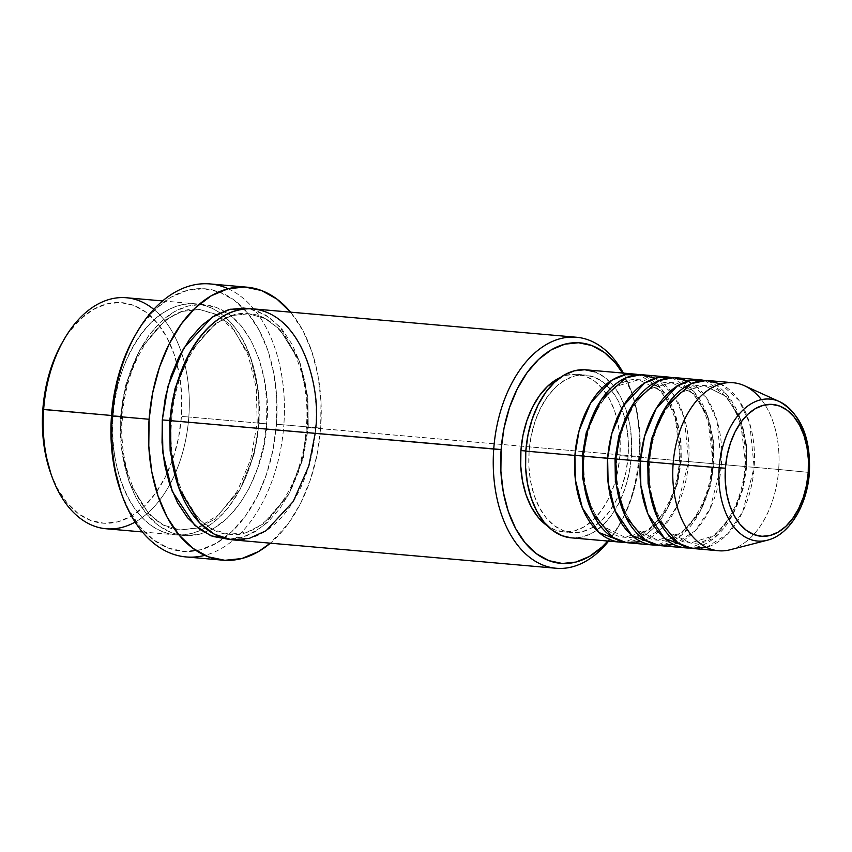 <?xml version="1.0" encoding="UTF-8"?>
<svg xmlns="http://www.w3.org/2000/svg" width="852" height="852" viewBox="0 0 852 852"><rect width="100%" height="100%" fill="white"/><g stroke="black" fill="none" stroke-linecap="round" stroke-linejoin="round"><path stroke-width="0.64" stroke-dasharray="4.26 3.19" d="M765.437 540.647A71.249 44.645 95 0 0 808.388 472.37L778.685 469.463L808.388 472.37A71.249 44.645 95 0 0 777.301 400.728M571.223 537.836A84.327 52.835 95 0 0 631.385 456.544L680.492 460.847A84.327 52.835 -85 0 0 639.138 374.742L660.982 388.352L674.667 412.634L680.492 460.847L679.321 460.825L681.28 461.038L680.95 439.142L675.082 413.816L660.843 390.77L638.702 379.747L615.208 386.595L597.082 406.734L615.208 386.595L638.702 379.747L660.843 390.77L675.082 413.816L680.95 439.142L681.28 461.038L688.672 461.571L684.284 417.768L673.453 394.551L655.326 378.245M583.087 456.139L584.259 456.171L583.087 456.139M628.51 542.862A84.327 52.835 95 0 0 688.672 461.571L713.22 463.722A84.327 52.835 -85 0 0 671.877 377.617L693.72 391.217L707.394 415.51L713.22 463.722L712.059 463.69L714.019 463.914L713.688 442.018L707.82 416.692L693.571 393.645L671.429 382.612L647.935 389.46L629.809 409.599L647.935 389.46L671.429 382.612L693.571 393.645L707.82 416.692L713.688 442.018L714.019 463.914L721.41 464.436L717.011 420.643L706.18 397.426L688.054 381.121M615.826 459.015L616.986 459.047L615.826 459.015M661.248 545.727A84.327 52.835 95 0 0 721.41 464.436L745.958 466.598A84.327 52.835 -85 0 0 704.604 380.493L726.447 394.093L740.132 418.385L745.958 466.598L744.797 466.566L746.746 466.779L746.416 444.882L740.548 419.567L726.309 396.521L704.167 385.487L680.673 392.335L662.547 412.474L680.673 392.335L704.167 385.487L726.309 396.521L740.548 419.567L746.416 444.882L746.746 466.779L754.137 467.311L749.749 423.519L738.918 400.291L720.792 383.986M648.553 461.89L649.725 461.912L648.553 461.89M50.843 473.584A110.675 69.353 95 0 0 166.694 474.202A110.675 69.353 95 0 0 181.423 416.458L188.814 416.99A115.947 72.654 -85 0 1 135.117 522.095M638.904 456.48L639.703 456.672A110.675 69.353 -85 0 1 620.203 523.543A110.675 69.353 -85 0 1 607.785 541.041L613.674 533.672L623.526 517.388L631.321 498.633L636.785 478.132L639.703 456.672L639.948 435.074L637.53 414.168L632.525 394.753L622.535 373.038A110.675 69.353 -85 0 1 631.715 392.431A110.675 69.353 -85 0 1 639.703 456.672L638.904 456.48A115.947 72.654 -85 0 1 608.626 541.116A115.947 72.654 95 0 0 618.488 526.536A115.947 72.654 95 0 0 638.904 456.48L521.328 446.16L638.904 456.48A115.947 72.654 95 0 0 630.544 389.183A115.947 72.654 95 0 0 623.366 373.101A115.947 72.654 -85 0 1 638.904 456.48M120.995 492.318A131.762 82.559 95 0 0 222.947 538.986A131.762 82.559 95 0 0 276.463 424.317L283.854 424.85A137.034 85.86 -85 0 1 204.778 555.366M120.59 416.159L113.199 415.638C112.773 381.664 140.442 302.556 194.277 303.738C247.889 308.073 263.779 389.417 258.38 423.093L257.208 423.061L259.168 423.284L258.71 392.623L250.488 357.169L230.551 324.91L216.057 314.25L199.56 309.468L182.04 311.427L165.469 319.894L139.749 349.874L125.734 385.019L120.59 416.159L125.734 385.019L139.749 349.874L165.469 319.894L182.04 311.427L199.56 309.468L216.057 314.25L230.551 324.91L250.488 357.169L258.71 392.623L259.168 423.284L266.559 423.806C271.958 390.141 256.079 308.797 202.467 304.462C148.621 303.28 120.952 382.378 121.389 416.351L122.55 416.372L120.59 416.159L122.55 416.372L121.389 416.351L121.122 438.982L123.657 460.879L128.897 481.21L136.639 499.197L146.587 514.139L158.355 525.471L171.486 532.756L185.48 535.695L199.805 534.204L213.905 528.325L227.239 518.282L239.295 504.469L249.615 487.419L257.783 467.769L263.513 446.288L266.559 423.806L266.825 401.175L264.28 379.278L259.04 358.948L251.308 340.96L241.361 326.018L229.593 314.686L216.461 307.412L202.467 304.462L188.143 305.953L174.042 311.832L160.708 321.875L148.653 335.688L138.333 352.739L130.164 372.388L124.435 393.869L121.389 416.351C115.989 450.016 131.868 531.36 185.48 535.695C239.327 536.888 266.995 457.78 266.559 423.806L259.168 423.284L254.034 454.425L240.008 489.57L214.289 519.55L197.728 528.006L180.209 529.976L163.701 525.194L149.217 514.533L129.27 482.275L121.059 446.821L120.59 416.159L121.059 446.821L129.27 482.275L149.217 514.533L163.701 525.194L180.209 529.976L197.728 528.006L214.289 519.55L240.008 489.57L254.034 454.425L259.168 423.284L257.208 423.061L258.38 423.093A115.947 72.654 -85 0 1 175.65 534.864A115.947 72.654 -85 0 1 113.199 415.638L111.516 415.488L113.199 415.638A115.947 72.654 -85 0 1 195.928 303.855A115.947 72.654 -85 0 1 258.38 423.093L188.814 416.99L258.38 423.093C258.816 457.055 231.137 536.164 177.301 534.981C123.689 530.647 107.799 449.302 113.199 415.638L120.59 416.159M170.485 420.664L171.646 420.686L170.485 420.664M232.937 539.891A115.947 72.654 95 0 0 315.666 428.119L308.275 427.587L303.131 458.727L289.116 493.872L263.396 523.852L246.824 532.319L229.305 534.289L212.744 529.475L198.218 518.74L178.27 486.311L198.218 518.74L212.744 529.475L229.305 534.289L246.824 532.319L263.396 523.852L289.116 493.872L303.131 458.727L308.275 427.587L306.315 427.374L307.476 427.395L307.742 404.775L305.197 382.868L299.957 362.537L292.225 344.549L282.278 329.607L270.51 318.275L257.379 311.001L249.103 308.712L265.568 314.963L279.807 326.763L299.18 360.289L307.103 396.297L307.476 427.395L306.315 427.374L308.275 427.587L307.806 396.936L299.595 361.482L279.648 329.213L265.164 318.552L248.656 313.77L231.648 315.581L215.503 323.547L190.049 352.132L215.503 323.547L231.648 315.581L248.656 313.77L265.164 318.552L279.648 329.213L299.595 361.482L307.806 396.936L308.275 427.587L521.317 446.16L315.666 428.119A115.947 72.654 95 0 0 253.214 308.882M693.975 548.603A84.327 52.835 95 0 0 754.137 467.311L713.22 463.722A84.327 52.835 -85 0 1 657.18 545.12L681.728 534.981L699.758 512.18L709.567 486.449L713.22 463.722L688.672 461.571A84.327 52.835 95 0 0 643.249 374.848M640.992 541.616L662.345 528.038L677.329 505.811L688.672 461.571L680.492 460.847A84.327 52.835 -85 0 1 624.441 542.245L648.99 532.117L667.02 509.304L676.829 483.585L680.492 460.847L631.385 456.544L629.17 472.892L625.006 488.515L619.063 502.797L611.555 515.204L602.79 525.247L593.098 532.553L582.843 536.835L571.319 537.846M619.905 455.65L628.084 456.374A79.055 49.533 -85 0 1 571.681 532.585A79.055 49.533 -85 0 1 529.103 451.283L525.812 450.996L529.103 451.283A79.055 49.533 -85 0 1 585.505 375.072A79.055 49.533 -85 0 1 628.084 456.374L619.905 455.65L617.828 470.986L613.919 485.629L608.349 499.016L601.32 510.646L593.098 520.071L584.003 526.919L574.386 530.924L564.62 531.946L555.078 529.933L547.485 525.94A79.055 49.533 95 0 0 563.502 531.861A79.055 49.533 95 0 0 619.905 455.65A79.055 49.533 95 0 0 577.326 374.358A79.055 49.533 95 0 0 560.52 377.404L566.431 375.295L576.208 374.284L585.75 376.286L594.707 381.249L602.726 388.981L609.499 399.162L614.782 411.431L618.35 425.286L620.086 440.228L619.905 455.65M186.087 556.942A137.034 85.86 95 0 0 283.854 424.85L320.671 428.077A137.034 85.86 -85 0 1 270.34 543.171L288.455 523.405L300.639 503.244L310.309 480.027L317.072 454.648L320.671 428.077L283.854 424.85A137.034 85.86 95 0 0 210.039 283.929M106.095 528.762A115.947 72.654 95 0 0 188.814 416.99A115.947 72.654 95 0 0 181.37 352.313A115.947 72.654 95 0 0 126.362 297.753M730.036 549.785A84.327 52.835 95 0 0 778.685 469.463A84.327 52.835 -85 0 1 718.524 550.754M808.378 472.477A71.249 44.645 -85 0 1 767.279 540.232M706.457 547.367L727.81 533.778L742.795 511.562L754.137 467.311L778.685 469.463L754.137 467.311A84.327 52.835 95 0 0 708.715 380.599M745.958 466.598A84.327 52.835 -85 0 1 689.907 547.996L714.466 537.857L732.486 515.055L742.294 489.325L745.958 466.598M673.719 544.492L695.083 530.913L710.067 508.687L721.41 464.436A84.327 52.835 95 0 0 675.987 377.724M761.422 399.663A84.327 52.835 -85 0 1 778.685 469.463A84.327 52.835 95 0 0 744.435 385.722M62.569 342.078L68.874 332.344L80.386 319.159L93.113 309.574L106.575 303.962L120.239 302.535L133.604 305.346L146.139 312.301L157.375 323.11L166.864 337.371L174.255 354.538L179.25 373.953L181.678 394.859L181.423 416.458L178.515 437.917L173.052 458.419L165.245 477.173L155.405 493.457L143.892 506.642L131.165 516.227L117.704 521.839L104.029 523.266L90.674 520.444L78.139 513.5L66.903 502.691L57.414 488.42L50.918 473.797M134.957 335.773L142.465 324.175L156.172 308.477L171.316 297.071L187.344 290.394L203.617 288.69L219.528 292.044L234.449 300.319L247.825 313.185L259.125 330.171L267.922 350.609L273.875 373.719L276.762 398.598L276.463 424.317L272.991 449.867L266.484 474.276L257.197 496.599L245.472 515.982L231.776 531.68L216.621 543.086L200.603 549.764L184.32 551.468L168.419 548.113L153.488 539.848L140.122 526.973L128.822 509.986L121.09 492.573M290.607 312.162A137.034 85.86 -85 0 1 320.671 428.077L320.98 401.335L317.988 375.455L311.789 351.418L302.641 330.161L290.607 312.162M307.476 427.395L304.43 449.888L298.701 471.358L290.532 491.008L280.212 508.058L268.156 521.871L254.823 531.914L240.722 537.793L228.868 539.348L246.633 535.876L263.172 526.195L288.54 494.799L302.353 459.026L307.476 427.395M594.952 371.887L604.505 377.18L613.057 385.423L620.288 396.286L625.922 409.365L629.734 424.158L631.577 440.079L631.385 456.544A84.327 52.835 95 0 0 585.963 369.821M529.103 451.283L528.922 466.715L530.658 481.646L534.225 495.513L539.508 507.771L546.292 517.963L554.311 525.684L563.268 530.647L572.81 532.66L582.576 531.637L592.193 527.633L601.278 520.785L609.499 511.37L616.528 499.741L622.109 486.343L626.007 471.699L628.084 456.374L628.265 440.942L626.539 426.011L622.961 412.144L617.689 399.886L610.905 389.694L602.886 381.973L593.929 377.01L584.387 374.997L574.621 376.02L565.004 380.024L555.919 386.872L547.698 396.286L540.658 407.916L535.088 421.314L531.19 435.958L529.103 451.283M315.197 433.359L315.666 428.119M228.176 288.743A137.034 85.86 -85 0 1 283.854 424.85L276.463 424.317A131.762 82.559 95 0 0 229.806 297.146A131.762 82.559 95 0 0 134.691 336.231M153.786 309.372A115.947 72.654 -85 0 1 181.37 352.313A115.947 72.654 -85 0 1 188.814 416.99L181.423 416.458A110.675 69.353 95 0 0 176.545 362.036A110.675 69.353 95 0 0 62.345 342.461M746.746 466.779L743.082 489.027L733.061 514.129L714.69 535.546L690.344 542.99L668.298 532.053L654.059 509.176L668.298 532.053L690.344 542.99L714.69 535.546L733.061 514.129L743.082 489.027L746.746 466.779M714.019 463.914L710.344 486.151L700.333 511.264L681.962 532.67L657.616 540.125L635.571 529.188L621.332 506.301L635.571 529.188L657.616 540.125L681.962 532.67L700.333 511.264L710.344 486.151L714.019 463.914M681.28 461.038L677.606 483.286L667.595 508.388L649.224 529.806L624.878 537.25L602.833 526.312L588.594 503.425L602.833 526.312L624.878 537.25L649.224 529.806L667.595 508.388L677.606 483.286L681.28 461.038M679.321 460.825C683.24 418.417 662.004 380.13 638.702 379.747C614.942 375.838 586.581 412.325 584.259 456.171C580.34 498.569 601.565 536.866 624.878 537.25C648.638 541.148 676.999 504.672 679.321 460.825M712.059 463.69C715.978 421.293 694.742 383.006 671.429 382.612C647.669 378.714 619.319 415.201 616.986 459.047C613.067 501.445 634.303 539.731 657.616 540.125C681.376 544.023 709.727 507.536 712.059 463.69M744.797 466.566C748.706 424.168 727.48 385.871 704.167 385.487C680.407 381.589 652.046 418.066 649.725 461.912C645.805 504.32 667.041 542.607 690.344 542.99C714.104 546.899 742.465 510.412 744.797 466.566M618.488 526.536L620.203 523.543M257.208 423.061L256.25 387.756L248.337 355.774L234.438 330.544L216.312 314.654L199.56 309.468C165.064 304.185 125.862 355.433 122.55 416.372C117.161 475.32 146.427 529.06 180.209 529.976L197.611 527.782L218.921 514.661L237.442 490.944L250.754 459.217L257.208 423.061M171.646 420.686C174.958 359.746 214.171 308.499 248.656 313.77C282.438 314.686 311.694 368.426 306.315 427.374C303.003 488.313 263.8 539.561 229.305 534.289C195.534 533.363 166.268 479.633 171.646 420.686M563.502 531.861L571.681 532.585M142.348 531.946L175.65 534.864M162.615 300.937L195.928 303.855M577.326 374.358L585.505 375.072M630.544 389.183L631.715 392.431"/><path stroke-width="1.28" d="M720.792 383.986L706.308 380.471L691.494 383.538L666.935 405.296L653.314 435.106L648.553 461.89A84.327 52.835 95 0 0 693.975 548.603L718.524 550.754A84.327 52.835 -85 0 1 673.112 464.042L719.173 467.791L673.112 464.042A84.327 52.835 95 0 0 730.036 549.785L767.279 540.232A71.249 44.645 -85 0 1 719.173 467.791A71.249 44.645 -85 0 1 779.452 401.611A71.249 44.645 -85 0 1 808.388 472.37L809.4 472.498L808.239 472.477A66.158 41.46 -85 0 1 761.976 536.313A66.158 41.46 -85 0 1 725.403 468.217L719.173 467.791A71.249 44.645 95 0 0 765.437 540.647M582.299 455.958L574.908 455.426L579.094 430.697L590.692 402.889L611.896 380.194L625.293 374.71L639.138 374.742A84.327 52.835 -85 0 0 635.07 374.135A84.327 52.835 -85 0 0 574.908 455.426L525.801 451.113A84.327 52.835 95 0 0 571.223 537.836L620.331 542.138A84.327 52.835 -85 0 1 574.908 455.426L582.299 455.958L586.219 432.784L597.082 406.734L586.219 432.784L582.299 455.958L582.64 477.972L588.594 503.425L582.64 477.972L582.299 455.958M655.326 378.245L640.842 374.731L626.018 377.787L601.459 399.556L587.848 429.355L583.087 456.139A84.327 52.835 95 0 0 628.51 542.862L653.058 545.014A84.327 52.835 -85 0 1 607.636 458.301L611.821 433.572L623.419 405.765L644.623 383.07L658.032 377.585L671.877 377.617A84.327 52.835 -85 0 0 667.798 377.01A84.327 52.835 -85 0 0 607.636 458.301L583.087 456.139L615.027 458.823L607.636 458.301L608.104 482.669L615.101 510.806L631.875 535.514L657.18 545.12A84.327 52.835 -85 0 1 653.058 545.014M629.809 409.599L618.946 435.66L615.027 458.823L618.946 435.66L629.809 409.599M688.054 381.121L673.581 377.596L658.756 380.663L634.197 402.432L620.586 432.23L615.826 459.015A84.327 52.835 95 0 0 661.248 545.727L685.796 547.889A84.327 52.835 -85 0 1 640.374 461.166L644.559 436.448L656.157 408.64L677.361 385.945L690.759 380.45L704.604 380.493A84.327 52.835 -85 0 0 700.536 379.875A84.327 52.835 -85 0 0 640.374 461.166L615.826 459.015L647.765 461.699L640.374 461.166L640.842 485.544L647.829 513.681L664.603 538.389L689.907 547.996A84.327 52.835 -85 0 1 685.796 547.889M662.547 412.474L651.684 438.524L647.765 461.699L651.684 438.524L662.547 412.474M162.615 300.937L126.362 297.753A115.947 72.654 95 0 0 43.644 409.524L111.516 415.488L42.845 409.343A110.675 69.353 95 0 0 50.843 473.584L52.015 476.832A115.947 72.654 -85 0 1 43.644 409.524A115.947 72.654 95 0 0 106.095 528.762L142.348 531.946M135.117 522.095A115.947 72.654 -85 0 1 52.015 476.832M315.666 428.119C321.066 394.444 305.176 313.099 251.564 308.765C197.717 307.583 170.049 386.691 170.485 420.664L501.125 449.547A110.675 69.353 -85 0 1 549.444 350.96A110.675 69.353 -85 0 1 622.535 373.038L615.645 363.325L604.419 352.504L591.884 345.561L578.519 342.749L564.844 344.176L551.382 349.789L538.656 359.363L527.154 372.558L517.302 388.832L509.496 407.586L504.033 428.087L501.125 449.547L500.88 471.156L503.298 492.062L508.303 511.466L515.684 528.634L525.183 542.894L536.409 553.715L548.944 560.659L562.309 563.481L575.984 562.054L589.446 556.441L602.172 546.856L607.785 541.041A110.675 69.353 -85 0 1 533.299 551.223A110.675 69.353 -85 0 1 501.125 449.547L493.734 449.025A115.947 72.654 95 0 0 529.06 556.878A115.947 72.654 95 0 0 608.626 541.116A115.947 72.654 -85 0 1 556.186 568.263A115.947 72.654 -85 0 1 493.734 449.025L170.485 420.664A115.947 72.654 95 0 0 232.937 539.891L556.186 568.263M246.867 287.167L210.039 283.929A137.034 85.86 95 0 0 112.283 416.032L111.484 415.84A131.762 82.559 95 0 0 120.995 492.318L122.166 495.576A137.034 85.86 -85 0 1 112.283 416.032A137.034 85.86 95 0 0 186.087 556.942L222.915 560.179A137.034 85.86 -85 0 1 149.1 419.259L112.283 416.032L149.1 419.259A137.034 85.86 -85 0 1 246.867 287.167A137.034 85.86 -85 0 1 290.607 312.162M204.778 555.366A137.034 85.86 -85 0 1 122.166 495.576M169.697 420.473L175.097 388.32L190.049 352.132L175.097 388.32L169.697 420.473L162.306 419.94L167.95 386.318L183.553 348.468L212.095 317.178L230.242 309.255L249.103 308.712L243.384 308.051L229.06 309.542L214.96 315.421L201.626 325.464L189.57 339.277L179.25 356.338L171.082 375.977L165.352 397.458L162.306 419.94L169.697 420.473L170.144 450.996L178.27 486.311L170.144 450.996L169.697 420.473M571.319 537.846L562.245 535.77L552.692 530.476L544.13 522.233L536.898 511.37L531.275 498.292L527.463 483.499L525.62 467.578L525.801 451.113L574.908 455.426L575.366 479.804L582.363 507.941L599.137 532.638L624.441 542.245A84.327 52.835 -85 0 1 620.331 542.138M520.923 450.57A79.055 49.533 95 0 0 547.485 525.94L538.102 517.249L531.328 507.057L526.046 494.799L522.478 480.933L520.742 466.001L520.923 450.57L523 435.234L526.909 420.59L532.479 407.203L539.508 395.573L547.729 386.148L560.52 377.393A79.055 49.533 95 0 0 520.923 450.57L525.812 450.996L520.923 450.57M290.894 312.503L276.985 299.116L261.468 290.511L244.929 287.028L227.995 288.796L211.328 295.74L195.577 307.604L181.327 323.93L169.133 344.091L159.473 367.308L152.71 392.687L149.1 419.259L148.791 446.001L151.794 471.891L157.993 495.917L167.13 517.175L178.888 534.832L192.786 548.219L208.314 556.825L224.853 560.307L241.787 558.55L258.444 551.595L270.34 543.171A137.034 85.86 -85 0 1 222.915 560.179M777.301 400.728A71.249 44.645 95 0 0 719.173 467.791L725.403 468.217A66.158 41.46 -85 0 1 771.656 404.37A66.158 41.46 -85 0 1 808.239 472.477L806.493 485.299L803.234 497.557L798.558 508.761L792.679 518.495L785.8 526.376L778.196 532.106L770.144 535.461L761.976 536.313L753.988 534.63L746.49 530.476L739.781 524.012L734.104 515.492L729.685 505.225L726.692 493.627L725.244 481.124L725.403 468.217L727.139 455.383L730.409 443.136L735.074 431.921L740.952 422.187L747.832 414.306L755.447 408.577L763.488 405.222L771.656 404.37L779.644 406.053L787.141 410.206L793.851 416.671L799.527 425.201L803.947 435.457L806.94 447.066L808.388 459.558L808.239 472.477L809.4 472.498C810.859 437.64 800.88 414.019 779.452 401.611L744.435 385.722A84.327 52.835 95 0 0 673.112 464.042L648.553 461.89L673.112 464.042A84.327 52.835 -85 0 1 733.274 382.75A84.327 52.835 -85 0 1 761.422 399.663M700.536 379.875L675.987 377.724A84.327 52.835 95 0 0 615.826 459.015L616.539 485.47L625.176 515.833L645.347 540.2L659.118 545.472L673.719 544.492M733.274 382.75L708.715 380.599A84.327 52.835 95 0 0 648.553 461.89L649.277 488.345L657.914 518.698L678.086 543.075L691.856 548.347L706.457 547.367M50.918 473.797L45.018 451.848L42.6 430.942L42.845 409.343L45.763 387.873L51.227 367.372L59.033 348.628L62.569 342.078M121.09 492.573L114.072 466.449L111.186 441.56L111.484 415.84L114.956 390.291L121.463 365.881L130.75 343.558L134.957 335.773M228.868 539.348L212.404 536.345L199.272 529.06L187.504 517.728L177.557 502.786L169.814 484.809L164.574 464.468L162.04 442.571L162.306 419.94L162.892 453.072L172.232 491.338L194.693 525.29L210.795 535.706L228.858 539.348M576.453 337.243A115.947 72.654 -85 0 1 623.366 373.101A115.947 72.654 95 0 0 546.164 344.634A115.947 72.654 95 0 0 493.734 449.025A115.947 72.654 -85 0 1 576.453 337.243L253.214 308.882A115.947 72.654 95 0 0 170.485 420.664L170.933 452.391L179.271 489.091L199.57 522.798L214.395 534.225L231.371 539.731L249.135 538.453L266.133 530.7L293.258 501.508L308.85 465.863L315.197 433.359M635.07 374.135L585.963 369.821A84.327 52.835 95 0 0 525.801 451.113L528.027 434.765L532.191 419.141L538.134 404.86L545.631 392.452L554.407 382.41L564.099 375.104L574.354 370.833L584.77 369.736L594.952 371.887M667.798 377.01L643.249 374.848A84.327 52.835 95 0 0 583.087 456.139L583.812 482.605L592.449 512.957L612.609 537.324L626.39 542.607L640.992 541.616M136.416 333.238L134.691 336.231A131.762 82.559 95 0 0 111.484 415.84L112.283 416.032A137.034 85.86 -85 0 1 136.416 333.238A137.034 85.86 -85 0 1 228.176 288.743M64.06 339.469L62.345 342.461A110.675 69.353 95 0 0 42.845 409.343L43.644 409.524A115.947 72.654 -85 0 1 64.06 339.469A115.947 72.654 -85 0 1 153.786 309.372M654.059 509.176L648.106 483.712L647.765 461.699L648.106 483.712L654.059 509.176M621.332 506.301L615.378 480.847L615.027 458.823L615.378 480.847L621.332 506.301M767.279 540.232C789.612 534.907 807.302 504.938 809.4 472.498"/></g></svg>

